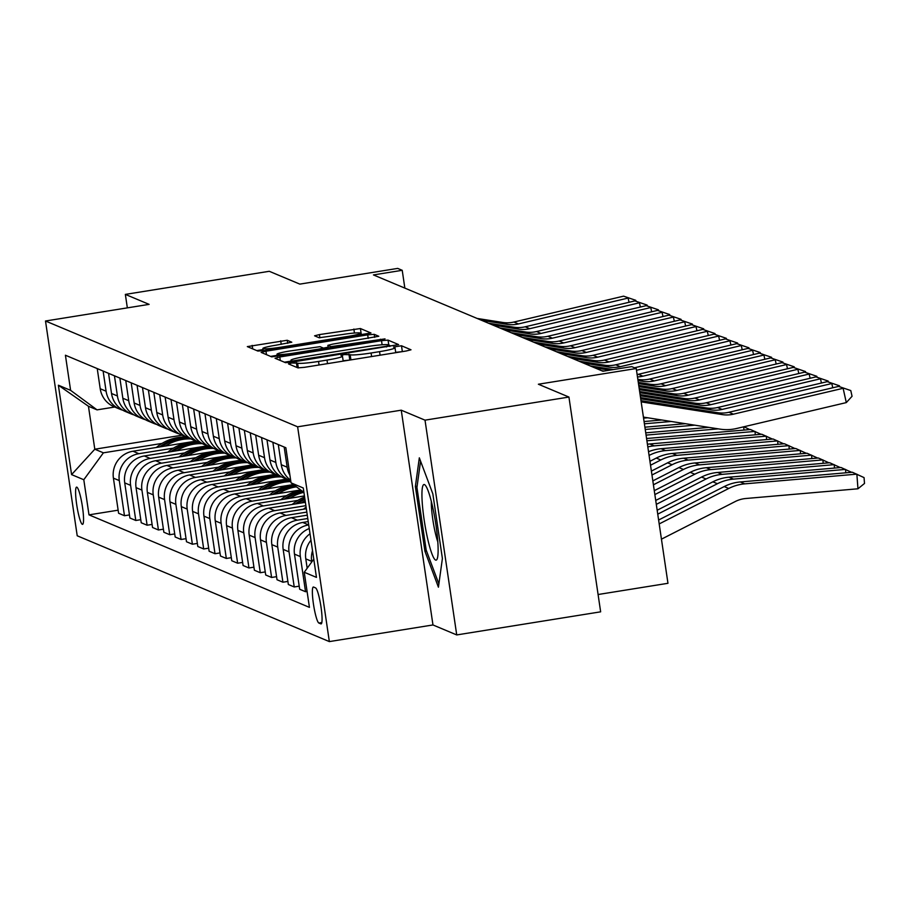 <?xml version="1.0" encoding="UTF-8"?>
<svg xmlns="http://www.w3.org/2000/svg" width="910" height="910" viewBox="0 0 910 910"><rect width="100%" height="100%" fill="white"/><g stroke="black" fill="none" stroke-linecap="round" stroke-linejoin="round"><path stroke-width="1.36" d="M291.814 363.01L288.481 363.909L297.923 367.867L304.452 367.333L406.167 351.01L411.001 349.793L401.492 345.766L393.529 346.994L394.803 347.552A18.496 1.615 -8.4 0 1 395.02 347.745A18.496 1.615 -8.4 0 1 379.561 351.647L371.087 353A18.496 1.615 -8.4 0 1 350.157 354.718L344.355 354.57L340.977 355.423L342.251 355.981A18.496 1.615 -8.4 0 1 342.467 356.185A18.496 1.615 -8.4 0 1 327.009 360.076L318.534 361.441A18.496 1.615 -8.4 0 1 297.604 363.147L291.814 363.01M402.436 351.613L395.702 352.341M349.884 360.041L343.15 360.769M82.309 524.308A18.848 2.673 -99.1 0 0 82.56 524.342A18.848 2.673 -99.1 0 0 82.344 506.131A18.848 2.673 -99.1 0 0 76.827 487.157A18.848 2.673 -99.1 0 0 76.588 487.123A18.848 2.673 -99.1 0 0 76.804 505.334A18.848 2.673 -99.1 0 0 82.309 524.308M287.23 340.272L247.327 346.608L257.883 351.067L264.423 350.532L370.962 332.992L360.405 328.533L319.399 334.596L314.576 335.813L319.126 337.758L342.763 334.482A15.47 1.342 -8.4 0 1 360.44 333.219A15.47 1.342 -8.4 0 1 347.518 336.473L280.553 347.222A15.47 1.342 -8.4 0 1 262.876 348.485A15.47 1.342 -8.4 0 1 275.798 345.231L291.791 342.217L287.23 340.272L287.685 343.32M425.015 420.158L401.253 410.183L432.967 624.954L456.729 634.93L425.015 420.158L568.932 397.056L538.379 384.225L636.238 368.516L631.722 366.616L602.932 371.246L373.43 274.922L402.22 270.304L397.693 268.404L299.822 284.113L269.269 271.294L125.352 294.396L127.343 307.864M401.253 410.183L297.627 426.813L45.5 321.002L149.115 304.372L125.352 294.396M279.802 356.982L275.036 358.267L285.524 362.669L292.064 362.135L398.603 344.594L388.047 340.124L381.506 340.659L279.802 356.982L280.314 360.485M271.703 356.868L261.147 352.409L265.982 351.192L367.685 334.857L374.226 334.323L378.787 336.268L332.707 344.116L327.873 345.334L330.921 346.642L385.032 338.884L271.703 356.868M568.932 397.056L600.645 611.827L456.729 634.93M315.554 587.894L313.563 587.052A18.257 2.593 -99.1 0 0 313.324 587.018A18.257 2.593 -99.1 0 0 313.54 604.661A18.257 2.593 -99.1 0 0 318.875 623.043L320.877 623.873A18.257 2.593 -99.1 0 0 321.105 623.907A18.257 2.593 -99.1 0 0 320.9 606.265A18.257 2.593 -99.1 0 0 315.554 587.894M297.627 426.813L329.352 641.595L77.213 535.785L45.5 321.002M303.917 492.355L291.041 482.857L285.865 447.743L65.418 355.23L70.605 390.345L97.051 409.864L88.452 406.258L94.799 449.21L103.399 452.827L162.048 443.409M291.041 482.857L303.269 487.987L316.464 577.384L304.247 572.253L313.779 559.161M118.141 510.18L88.987 514.855L309.434 607.368L304.247 572.253M88.987 514.855L83.8 479.741L71.583 474.611L58.377 385.214L70.605 390.345M598.097 594.514L667.963 583.299L636.238 368.516M432.967 624.954L329.352 641.595M404.848 288.106L402.22 270.304M181.92 435.23L94.799 449.21L71.583 474.611M129.459 514.923L124.477 515.72L118.596 513.251L113.409 478.137A23.558 23.228 -67.2 0 1 133.008 451.224L195.957 441.111M124.477 515.72L119.301 480.605A23.558 23.228 -67.2 0 1 138.889 453.692L173.366 448.152M140.777 519.678L135.795 520.475L129.914 518.006L124.727 482.88A23.558 23.228 -67.2 0 1 144.326 455.967L207.275 445.866M135.795 520.475L130.608 485.36A23.558 23.228 -67.2 0 1 150.207 458.435L184.685 452.907M152.095 524.422L147.113 525.218L141.232 522.75L136.045 487.635A23.558 23.228 -67.2 0 1 155.644 460.722L218.593 450.609M147.113 525.218L141.926 490.103A23.558 23.228 -67.2 0 1 161.525 463.19L196.003 457.65M163.413 529.176L158.431 529.973L152.55 527.504L147.363 492.378A23.558 23.228 -67.2 0 1 166.962 465.465L229.911 455.364M158.431 529.973L153.244 494.858A23.558 23.228 -67.2 0 1 172.843 467.933L207.309 462.405M174.72 533.92L169.749 534.716L163.868 532.248L158.681 497.133A23.558 23.228 -67.2 0 1 178.28 470.22L241.218 460.107M169.749 534.716L164.562 499.601A23.558 23.228 -67.2 0 1 184.161 472.688L218.627 467.149M186.038 538.674L181.067 539.471L175.175 537.002L169.988 501.876A23.558 23.228 -67.2 0 1 189.587 474.963L252.536 464.862M181.067 539.471L175.88 504.356A23.558 23.228 -67.2 0 1 195.479 477.432L229.946 471.903M197.356 543.418L192.385 544.214L186.493 541.746L181.306 506.631A23.558 23.228 -67.2 0 1 200.905 479.718L263.854 469.605M192.385 544.214L187.198 509.099A23.558 23.228 -67.2 0 1 206.798 482.186L241.264 476.647M208.674 548.173L203.692 548.969L197.811 546.5L192.624 511.386A23.558 23.228 -67.2 0 1 212.223 484.461L275.173 474.36M203.692 548.969L198.517 513.854A23.558 23.228 -67.2 0 1 218.104 486.93L252.582 481.401M219.993 552.916L215.01 553.724L209.129 551.244L203.942 516.129A23.558 23.228 -67.2 0 1 223.542 489.216L286.491 479.115M215.01 553.724L209.823 518.598A23.558 23.228 -67.2 0 1 229.422 491.684L263.9 486.145M231.311 557.671L226.328 558.467L220.447 555.999L215.261 520.884A23.558 23.228 -67.2 0 1 234.86 493.959L293.373 484.575M226.328 558.467L221.141 523.352A23.558 23.228 -67.2 0 1 240.74 496.428L275.218 490.899M242.629 562.414L237.646 563.222L231.766 560.742L226.579 525.627A23.558 23.228 -67.2 0 1 246.178 498.714L300.675 489.967M237.646 563.222L232.46 528.096A23.558 23.228 -67.2 0 1 252.059 501.183L286.525 495.654M253.935 567.169L248.965 567.965L243.084 565.497L237.897 530.382A23.558 23.228 -67.2 0 1 257.496 503.457L304.44 495.927M248.965 567.965L243.778 532.851A23.558 23.228 -67.2 0 1 263.377 505.926L297.843 500.398M265.254 571.912L260.283 572.72L254.39 570.24L249.203 535.125A23.558 23.228 -67.2 0 1 268.803 508.212L305.385 502.343M260.283 572.72L255.096 537.594A23.558 23.228 -67.2 0 1 274.695 510.681L305.885 505.676M276.572 576.667L271.601 577.463L265.709 574.995L260.522 539.88A23.558 23.228 -67.2 0 1 280.121 512.956L306.329 508.758M271.601 577.463L266.414 542.349A23.558 23.228 -67.2 0 1 286.013 515.424L306.829 512.091M287.89 581.41L282.908 582.218L277.027 579.738L271.84 544.624A23.558 23.228 -67.2 0 1 291.439 517.71L307.284 515.162M282.908 582.218L277.732 547.092A23.558 23.228 -67.2 0 1 297.32 520.179L307.773 518.507M299.208 586.165L294.226 586.961L288.345 584.493L283.158 549.378A23.558 23.228 -67.2 0 1 302.757 522.454L308.228 521.578M294.226 586.961L289.039 551.847A23.558 23.228 -67.2 0 1 308.638 524.933L308.717 524.911M114.74 407.032L97.051 409.864M307.079 591.466L305.544 591.716L300.357 556.59A23.558 23.228 -67.2 0 1 310.026 533.772M309.252 528.528A23.558 23.228 -67.2 0 0 294.476 554.122L299.663 589.248L305.544 591.716M311.766 561.925L311.675 561.345A23.558 23.228 -67.2 0 1 312.528 550.709M289.926 475.293A23.558 23.228 -67.2 0 1 287.162 467.194L284.182 447.037M307.171 568.227L305.794 558.876A23.558 23.228 -67.2 0 1 310.981 540.244M290.654 480.218A23.558 23.228 -67.2 0 1 281.27 464.726L278.301 444.569M290.756 480.867A23.558 23.228 -67.2 0 1 275.844 462.451L272.863 442.283M289.755 480.48L283.863 478.012A23.558 23.228 -67.2 0 1 269.963 459.982L266.983 439.814M281.224 476.692A23.558 23.228 -67.2 0 1 264.526 457.696L261.545 437.539M278.437 475.725L272.556 473.257A23.558 23.228 -67.2 0 1 258.645 455.227L255.664 435.071M269.906 471.949A23.558 23.228 -67.2 0 1 253.207 452.952L250.227 432.785M267.119 470.982L261.238 468.513A23.558 23.228 -67.2 0 1 247.327 450.484L244.346 430.316M258.588 467.194A23.558 23.228 -67.2 0 1 241.889 448.198L238.92 428.041M255.801 466.227L249.92 463.759A23.558 23.228 -67.2 0 1 236.008 445.729L233.028 425.573M247.281 462.451A23.558 23.228 -67.2 0 1 230.571 443.454L227.602 423.286M244.483 461.484L238.602 459.015A23.558 23.228 -67.2 0 1 224.69 440.986L221.71 420.818M235.963 457.696A23.558 23.228 -67.2 0 1 219.264 438.7L216.284 418.543M233.165 456.729L227.284 454.261A23.558 23.228 -67.2 0 1 213.372 436.231L210.403 416.075M224.645 452.952A23.558 23.228 -67.2 0 1 207.946 433.956L204.966 413.788M221.858 451.986L215.966 449.517A23.558 23.228 -67.2 0 1 202.054 431.488L199.085 411.32M213.327 448.198A23.558 23.228 -67.2 0 1 196.628 429.201L193.648 409.045M210.54 447.231L204.648 444.762A23.558 23.228 -67.2 0 1 190.747 426.733L187.767 406.577M202.009 443.454A23.558 23.228 -67.2 0 1 185.31 424.458L182.33 404.29M199.222 442.487L193.341 440.019A23.558 23.228 -67.2 0 1 179.429 421.99L176.449 401.822M190.69 438.7A23.558 23.228 -67.2 0 1 173.992 419.703L171.012 399.547M187.904 437.733L182.023 435.264A23.558 23.228 -67.2 0 1 168.111 417.235L165.131 397.078M179.372 433.956A23.558 23.228 -67.2 0 1 162.674 414.96L159.705 394.792M176.585 432.989L170.705 430.521A23.558 23.228 -67.2 0 1 156.793 412.492L153.813 392.324M168.066 429.201A23.558 23.228 -67.2 0 1 151.356 410.205L148.387 390.049M165.267 428.235L159.387 425.766A23.558 23.228 -67.2 0 1 145.475 407.737L142.495 387.58M156.748 424.458A23.558 23.228 -67.2 0 1 140.049 405.462L137.069 385.294M153.949 423.491L148.068 421.023A23.558 23.228 -67.2 0 1 134.157 402.993L131.188 382.826M145.429 419.703A23.558 23.228 -67.2 0 1 128.731 400.707L125.751 380.551M142.643 418.736L136.75 416.268A23.558 23.228 -67.2 0 1 122.839 398.239L119.87 378.071M134.111 414.949A23.558 23.228 -67.2 0 1 117.413 395.964L114.432 375.796M131.324 413.993L125.432 411.525A23.558 23.228 -67.2 0 1 111.532 393.495L108.552 373.327M122.793 410.205A23.558 23.228 -67.2 0 1 106.095 391.209L103.114 371.052M120.006 409.238L114.125 406.77A23.558 23.228 -67.2 0 1 100.214 388.741L97.234 368.573M103.399 452.827L83.8 479.741M58.377 385.214L88.452 406.258M419.328 457.832L415.37 486.497L424.913 551.187L438.427 587.189L442.397 558.512L432.841 493.834L419.328 457.832M426.506 550.925L424.913 551.187M417.11 486.224L415.37 486.497M291.075 361.122L284.386 362.191M292.451 360.986L386.306 346.278L389.696 345.425L388.354 344.845A18.496 1.615 -8.4 0 0 367.435 346.551L306.408 356.356A18.496 1.615 -8.4 0 0 290.95 360.246A18.496 1.615 -8.4 0 0 291.166 360.451L292.451 360.986L292.611 362.043M270.566 356.39L277.14 355.344M318.352 349.895L318.25 349.19L328.146 347.154M323.243 349.11L323.004 347.916L320.036 346.664L289.903 350.987A15.47 1.342 -8.4 0 0 276.981 354.24A15.47 1.342 -8.4 0 0 294.658 352.978L318.25 349.19M362.396 334.812L360.587 334.254M263.036 349.588L256.757 350.589M661.445 539.175L735.166 501.569A29.45 29.04 -67.2 0 1 745.881 498.498L857.959 488.784L856.867 474.144L744.778 483.858A44.181 43.555 112.8 0 0 728.717 488.477L659.193 523.933M857.959 488.784L864.5 483.46L864.056 477.602L852.34 472.245L740.262 481.959A44.181 43.555 112.8 0 0 724.189 486.577L658.612 520.019M640.993 400.65L717.797 412.708A29.45 29.04 112.8 0 0 728.91 412.275L838.599 386.397L850.782 390.561L852.056 396.282L846.3 402.595L736.611 428.485A44.181 43.555 -67.2 0 1 719.946 429.122L643.415 417.11M846.3 402.595L843.126 388.297L733.426 414.175A29.45 29.04 112.8 0 1 722.324 414.607L641.163 401.867M838.599 386.397L850.782 390.561M845.799 472.813L845.549 469.401L733.471 479.115A44.181 43.555 112.8 0 0 717.398 483.722L657.748 514.15M851.612 472.313L841.022 467.501L728.944 477.204A44.181 43.555 112.8 0 0 712.871 481.822L657.168 510.237M834.493 468.058L834.231 464.646L722.153 474.36A44.181 43.555 112.8 0 0 706.08 478.978L656.303 504.367M840.294 467.558L829.704 462.746L717.626 472.461A44.181 43.555 112.8 0 0 701.553 477.067L655.723 500.454M823.175 463.315L822.913 459.903L710.835 469.605A44.181 43.555 112.8 0 0 694.762 474.224L654.859 494.574M828.987 462.815L818.386 458.003L706.308 467.706A44.181 43.555 112.8 0 0 690.235 472.324L654.279 490.661M640.538 397.602L706.49 407.953A29.45 29.04 112.8 0 0 717.592 407.532L827.281 381.643L839.464 385.806L839.668 386.727M832.752 387.774L831.808 383.542L722.119 409.432A29.45 29.04 112.8 0 1 711.017 409.853L640.72 398.819M827.281 381.643L839.464 385.806M640.094 394.565L695.172 403.21A29.45 29.04 112.8 0 0 706.274 402.777L815.963 376.888L828.145 381.062L828.35 381.984M821.434 383.019L820.49 378.787L710.801 404.677A29.45 29.04 112.8 0 1 699.699 405.109L640.265 395.782M815.963 376.888L828.145 381.062M639.639 391.516L683.854 398.455A29.45 29.04 112.8 0 0 694.956 398.034L804.645 372.144L816.827 376.308L817.032 377.229M810.116 378.276L809.172 374.044L699.483 399.934A29.45 29.04 112.8 0 1 688.381 400.354L639.821 392.733M804.645 372.144L816.827 376.308M811.856 458.56L811.595 455.148L699.517 464.862A44.181 43.555 112.8 0 0 683.444 469.469L653.414 484.791M817.669 458.06L807.068 453.248L694.99 462.962A44.181 43.555 112.8 0 0 678.928 467.569L652.834 480.878M639.184 388.479L672.535 393.712A29.45 29.04 112.8 0 0 683.637 393.279L793.327 367.39L805.521 371.564L805.725 372.486M798.798 373.521L797.854 369.289L688.165 395.179A29.45 29.04 112.8 0 1 677.063 395.611L639.366 389.696M793.327 367.39L805.521 371.564M427.723 539.05A38.288 5.437 -99.1 0 0 437.244 558.729A38.288 5.437 -99.1 0 0 432.341 505.596A38.288 5.437 -99.1 0 0 425.493 485.496A38.288 5.437 -99.1 0 0 422.024 498.828A38.288 5.437 -99.1 0 0 427.723 539.05M431.306 501.308A26.208 3.72 -99.1 0 0 435.264 532.68A26.208 3.72 -99.1 0 0 437.824 541.894M438.882 583.924L426.187 550.106L416.939 487.441L420.568 461.142M800.538 453.817L800.288 450.404L688.199 460.107A44.181 43.555 112.8 0 0 672.137 464.726L651.969 475.009M806.351 453.316L795.761 448.505L683.672 458.208A44.181 43.555 112.8 0 0 667.61 462.826L651.389 471.096M638.74 385.43L661.217 388.957A29.45 29.04 112.8 0 0 672.319 388.536L782.02 362.646L794.202 366.81L794.407 367.731M787.48 368.777L786.547 364.546L676.847 390.435A29.45 29.04 112.8 0 1 665.745 390.856L638.922 386.648M782.02 362.646L794.202 366.81M789.22 449.062L788.97 445.65L676.881 455.364A44.181 43.555 112.8 0 0 660.819 459.971L650.525 465.226M303.474 509.213A45.056 44.431 -67.2 0 1 306.101 507.166M795.033 448.562L784.443 443.75L672.354 453.464A44.181 43.555 112.8 0 0 656.292 458.071L649.945 461.313M638.285 382.382L649.899 384.213A29.45 29.04 112.8 0 0 661.001 383.781L770.702 357.892L782.884 362.066L783.089 362.988M776.162 364.023L775.229 359.791L665.529 385.681A29.45 29.04 112.8 0 1 654.427 386.113L638.467 383.611M770.702 357.892L782.884 362.066M777.902 444.319L777.652 440.906L665.563 450.609A44.181 43.555 112.8 0 0 649.501 455.227L649.08 455.444M301.244 503.002A45.056 44.431 -67.2 0 1 305.157 500.75M292.167 504.459A45.056 44.431 -67.2 0 1 304.611 497.053M783.715 443.818L773.125 439.007L661.047 448.71A44.181 43.555 112.8 0 0 648.523 451.713M297.604 503.583A45.056 44.431 -67.2 0 1 304.941 499.294M304.804 498.407A45.056 44.431 112.8 0 0 295.443 503.935M637.842 379.345L638.581 379.459A29.45 29.04 112.8 0 0 649.694 379.038L759.384 353.148L771.566 357.311L771.771 358.233M764.844 359.279L763.911 355.048L654.21 380.937A29.45 29.04 112.8 0 1 643.108 381.358L638.024 380.562M759.384 353.148L771.566 357.311M766.584 439.564L766.334 436.152L654.256 445.866A44.181 43.555 112.8 0 0 647.818 446.912M289.926 498.259A45.056 44.431 -67.2 0 1 303.86 492.31M280.849 499.715A45.056 44.431 -67.2 0 1 300.835 490.08M772.397 439.064L761.807 434.252L649.729 443.966A44.181 43.555 112.8 0 0 647.419 444.228M286.286 498.839A45.056 44.431 -67.2 0 1 302.7 491.457M301.972 490.922A45.056 44.431 112.8 0 0 284.125 499.192M601.601 370.677L604.035 371.064M637.136 374.545A29.45 29.04 112.8 0 0 638.376 374.283L748.065 348.393L760.248 352.568L760.453 353.489M753.537 354.525L752.593 350.293L642.904 376.183A29.45 29.04 112.8 0 1 637.489 376.933M748.065 348.393L760.248 352.568M755.277 434.821L755.016 431.408L646.908 440.77M278.608 493.504A45.056 44.431 -67.2 0 1 296.421 486.827M269.531 494.96A45.056 44.431 -67.2 0 1 293.566 484.712M761.078 434.32L750.488 429.509L646.578 438.506M274.968 494.084A45.056 44.431 -67.2 0 1 295.329 486.02M294.635 485.508A45.056 44.431 112.8 0 0 272.807 494.437M590.283 365.934L613.397 369.562M634.486 367.788L736.747 343.65L748.93 347.813L749.135 348.735M742.219 349.781L741.275 345.55L636.499 370.279M594.81 367.833L609.654 370.165M736.747 343.65L748.93 347.813M743.959 430.066L743.709 426.813M718.252 428.86L646.077 435.116M267.29 488.761A45.056 44.431 -67.2 0 1 290.859 481.617M258.212 490.217A45.056 44.431 -67.2 0 1 287.969 479.729M708.844 427.382L645.747 432.853M263.661 489.341A45.056 44.431 -67.2 0 1 290.756 480.912M289.699 480.457A45.056 44.431 112.8 0 0 261.488 489.694M749.772 429.565L743.925 426.756M578.965 361.179L604.638 365.217A29.45 29.04 112.8 0 0 615.74 364.785L725.429 338.895L737.612 343.059L737.817 343.991M730.901 345.026L729.957 340.795L620.267 366.685A29.45 29.04 112.8 0 1 609.165 367.117L583.492 363.079M725.429 338.895L737.612 343.059M694.728 425.163L645.247 429.452M255.972 484.006A45.056 44.431 -67.2 0 1 281.577 476.897M246.894 485.462A45.056 44.431 -67.2 0 1 276.663 474.986M685.332 423.696L644.906 427.188M252.343 484.586A45.056 44.431 -67.2 0 1 279.552 476.158M278.38 475.702A45.056 44.431 112.8 0 0 250.17 484.939M567.647 356.436L593.32 360.462A29.45 29.04 112.8 0 0 604.422 360.041L714.111 334.152L726.305 338.315L726.51 339.237M719.582 340.283L718.638 336.052L608.949 361.941A29.45 29.04 112.8 0 1 597.847 362.362L572.174 358.335M714.111 334.152L726.305 338.315M671.216 421.478L644.405 423.798M244.654 479.263A45.056 44.431 -67.2 0 1 270.259 472.142M235.576 480.719A45.056 44.431 -67.2 0 1 265.345 470.231M661.809 419.999L644.075 421.535M241.025 479.843A45.056 44.431 -67.2 0 1 268.234 471.414M267.062 470.959A45.056 44.431 112.8 0 0 238.852 480.196M556.34 351.681L582.002 355.719A29.45 29.04 112.8 0 0 593.104 355.287L702.804 329.397L714.987 333.56L715.192 334.493M708.264 335.528L707.332 331.297L597.631 357.186A29.45 29.04 112.8 0 1 586.529 357.619L560.867 353.58M702.804 329.397L714.987 333.56M647.704 417.781L643.575 418.145M233.347 474.508A45.056 44.431 -67.2 0 1 258.94 467.399M224.258 475.964A45.056 44.431 -67.2 0 1 254.026 465.488M229.707 475.088A45.056 44.431 -67.2 0 1 256.916 466.659M255.744 466.204A45.056 44.431 112.8 0 0 227.534 475.441M545.022 346.938L570.684 350.964A29.45 29.04 112.8 0 0 581.786 350.543L691.486 324.654L703.669 328.817L703.874 329.738M696.946 330.785L696.014 326.553L586.313 352.443A29.45 29.04 112.8 0 1 575.211 352.864L549.549 348.837M691.486 324.654L703.669 328.817M222.029 469.765A45.056 44.431 -67.2 0 1 247.622 462.644M212.951 471.221A45.056 44.431 -67.2 0 1 242.708 460.733M218.389 470.345A45.056 44.431 -67.2 0 1 245.598 461.916M244.426 461.461A45.056 44.431 112.8 0 0 216.227 470.686M533.704 342.183L559.366 346.221A29.45 29.04 112.8 0 0 570.479 345.789L680.168 319.899L692.351 324.062L692.556 324.984M685.628 326.03L684.695 321.799L574.995 347.688A29.45 29.04 112.8 0 1 563.893 348.12L538.231 344.082M680.168 319.899L692.351 324.062M210.71 465.01A45.056 44.431 -67.2 0 1 236.316 457.901M201.633 466.466A45.056 44.431 -67.2 0 1 231.39 455.99M207.07 465.59A45.056 44.431 -67.2 0 1 234.28 457.161M233.108 456.706A45.056 44.431 112.8 0 0 204.909 465.943M522.385 337.439L548.059 341.466A29.45 29.04 112.8 0 0 559.161 341.045L668.85 315.156L681.033 319.319L681.237 320.24M674.321 321.287L673.377 317.055L563.688 342.945A29.45 29.04 112.8 0 1 552.586 343.366L526.913 339.339M668.85 315.156L681.033 319.319M199.392 460.267A45.056 44.431 -67.2 0 1 224.998 453.146M190.315 461.723A45.056 44.431 -67.2 0 1 220.072 451.235M195.752 460.847A45.056 44.431 -67.2 0 1 222.973 452.418M221.79 451.963A45.056 44.431 112.8 0 0 193.591 461.188M511.067 332.685L536.741 336.723A29.45 29.04 112.8 0 0 547.843 336.29L657.532 310.401L669.714 314.564L669.919 315.486M663.003 316.532L662.059 312.301L552.37 338.19A29.45 29.04 112.8 0 1 541.268 338.622L515.595 334.584M657.532 310.401L669.714 314.564M188.074 455.512A45.056 44.431 -67.2 0 1 213.679 448.402M178.997 456.968A45.056 44.431 -67.2 0 1 208.754 446.491M184.446 456.092A45.056 44.431 -67.2 0 1 211.655 447.663M210.483 447.208A45.056 44.431 112.8 0 0 182.273 456.445M499.749 327.941L525.423 331.968A29.45 29.04 112.8 0 0 536.525 331.547L646.214 305.658L658.396 309.821L658.601 310.742M651.685 311.789L650.741 307.557L541.052 333.447A29.45 29.04 112.8 0 1 529.95 333.868L504.276 329.841M646.214 305.658L658.396 309.821M176.756 450.768A45.056 44.431 -67.2 0 1 202.361 443.648M167.679 452.224A45.056 44.431 -67.2 0 1 197.447 441.737M173.127 451.349A45.056 44.431 -67.2 0 1 200.337 442.92M199.165 442.465A45.056 44.431 112.8 0 0 170.955 451.69M488.431 323.186L514.104 327.225A29.45 29.04 112.8 0 0 525.207 326.792L634.896 300.903L647.09 305.066L647.294 305.988M640.367 307.034L639.423 302.802L529.734 328.692A29.45 29.04 112.8 0 1 518.632 329.124L492.958 325.086M634.896 300.903L647.09 305.066M165.438 446.014A45.056 44.431 -67.2 0 1 191.043 438.904M156.361 447.47A45.056 44.431 -67.2 0 1 186.129 436.993M161.809 446.594A45.056 44.431 -67.2 0 1 189.018 438.165M187.847 437.71A45.056 44.431 112.8 0 0 159.637 446.947M477.124 318.443L502.786 322.47A29.45 29.04 112.8 0 0 513.888 322.049L623.589 296.159L635.771 300.323L635.976 301.244M629.049 302.291L628.116 298.059L518.416 323.949A29.45 29.04 112.8 0 1 507.314 324.37L481.652 320.343M623.589 296.159L635.771 300.323M133.008 451.224L138.889 453.692M144.326 455.967L150.207 458.435M155.644 460.722L161.525 463.19M166.962 465.465L172.843 467.933M178.28 470.22L184.161 472.688M189.587 474.963L195.479 477.432M200.905 479.718L206.798 482.186M212.223 484.461L218.104 486.93M223.542 489.216L229.422 491.684M234.86 493.959L240.74 496.428M246.178 498.714L252.059 501.183M257.496 503.457L263.377 505.926M268.803 508.212L274.695 510.681M280.121 512.956L286.013 515.424M291.439 517.71L297.32 520.179M302.757 522.454L308.638 524.933M305.794 558.876L311.675 561.345M294.476 554.122L300.357 556.59M281.27 464.726L287.162 467.194M283.158 549.378L289.039 551.847M269.963 459.982L275.844 462.451M271.84 544.624L277.732 547.092M258.645 455.227L264.526 457.696M260.522 539.88L266.414 542.349M247.327 450.484L253.207 452.952M249.203 535.125L255.096 537.594M236.008 445.729L241.889 448.198M237.897 530.382L243.778 532.851M224.69 440.986L230.571 443.454M226.579 525.627L232.46 528.096M213.372 436.231L219.264 438.7M215.261 520.884L221.141 523.352M202.054 431.488L207.946 433.956M203.942 516.129L209.823 518.598M190.747 426.733L196.628 429.201M192.624 511.386L198.517 513.854M179.429 421.99L185.31 424.458M181.306 506.631L187.198 509.099M168.111 417.235L173.992 419.703M169.988 501.876L175.88 504.356M156.793 412.492L162.674 414.96M158.681 497.133L164.562 499.601M145.475 407.737L151.356 410.205M147.363 492.378L153.244 494.858M134.157 402.993L140.049 405.462M136.045 487.635L141.926 490.103M122.839 398.239L128.731 400.707M124.727 482.88L130.608 485.36M111.532 393.495L117.413 395.964M113.409 478.137L119.301 480.605M100.214 388.741L106.095 391.209M321.833 622.565L318.875 623.043M298.309 367.936L297.604 363.147M319.057 364.99L318.534 361.441M327.532 363.636L327.009 360.076M349.793 360.007L348.939 354.206M350.919 359.882L350.157 354.718M371.61 356.561L371.087 353M380.084 355.196L379.561 351.647M402.345 351.567L401.492 345.766M297.104 367.526L296.387 362.635M382.109 344.765L381.506 340.659M388.775 345.015L388.047 340.124M297.138 361.315L297.035 360.61M386.42 346.983L386.306 346.278M389.696 345.425L389.844 346.437L389.662 345.482M291.427 362.237L291.166 360.451M266.493 354.684L265.982 351.192M368.209 338.406L367.685 334.857M374.681 337.371L374.226 334.323M328.373 348.291L327.941 345.39M331.103 347.848L330.921 346.642M337.564 346.812L337.462 346.107M380.505 339.919L380.403 339.214M294.76 353.683L294.658 352.978M323.186 349.122L323.027 348.052M280.655 347.927L280.553 347.222M347.62 337.178L347.518 336.473M319.876 337.826L319.399 334.596M354.456 333.026L353.876 329.056M361.27 334.334L360.405 328.533M252.673 348.883L252.161 345.39M281.224 344.355L280.701 340.806M744.778 483.858L740.262 481.959M728.717 488.477L724.189 486.577M717.797 412.708L722.324 414.607M728.91 412.275L733.426 414.175M733.471 479.115L728.944 477.204M717.398 483.722L712.871 481.822M722.153 474.36L717.626 472.461M706.08 478.978L701.553 477.067M710.835 469.605L706.308 467.706M694.762 474.224L690.235 472.324M706.49 407.953L711.017 409.853M717.592 407.532L722.119 409.432M695.172 403.21L699.699 405.109M706.274 402.777L710.801 404.677M683.854 398.455L688.381 400.354M694.956 398.034L699.483 399.934M699.517 464.862L694.99 462.962M683.444 469.469L678.928 467.569M672.535 393.712L677.063 395.611M683.637 393.279L688.165 395.179M688.199 460.107L683.672 458.208M672.137 464.726L667.61 462.826M661.217 388.957L665.745 390.856M672.319 388.536L676.847 390.435M676.881 455.364L672.354 453.464M660.819 459.971L656.292 458.071M649.899 384.213L654.427 386.113M661.001 383.781L665.529 385.681M665.563 450.609L661.047 448.71M638.581 379.459L643.108 381.358M649.694 379.038L654.21 380.937M654.256 445.866L649.729 443.966M638.376 374.283L642.904 376.183M604.638 365.217L609.165 367.117M615.74 364.785L620.267 366.685M593.32 360.462L597.847 362.362M604.422 360.041L608.949 361.941M582.002 355.719L586.529 357.619M593.104 355.287L597.631 357.186M570.684 350.964L575.211 352.864M581.786 350.543L586.313 352.443M559.366 346.221L563.893 348.12M570.479 345.789L574.995 347.688M548.059 341.466L552.586 343.366M559.161 341.045L563.688 342.945M536.741 336.723L541.268 338.622M547.843 336.29L552.37 338.19M525.423 331.968L529.95 333.868M536.525 331.547L541.052 333.447M514.104 327.225L518.632 329.124M525.207 326.792L529.734 328.692M502.786 322.47L507.314 324.37M513.888 322.049L518.416 323.949M343.195 361.122L342.467 356.185M395.748 352.682L395.02 347.745M291.245 362.26L290.95 360.246M328.317 348.291L327.873 345.334M277.311 356.481L276.981 354.24M263.206 350.714L262.876 348.485M360.713 335.073L360.44 333.219"/></g></svg>
